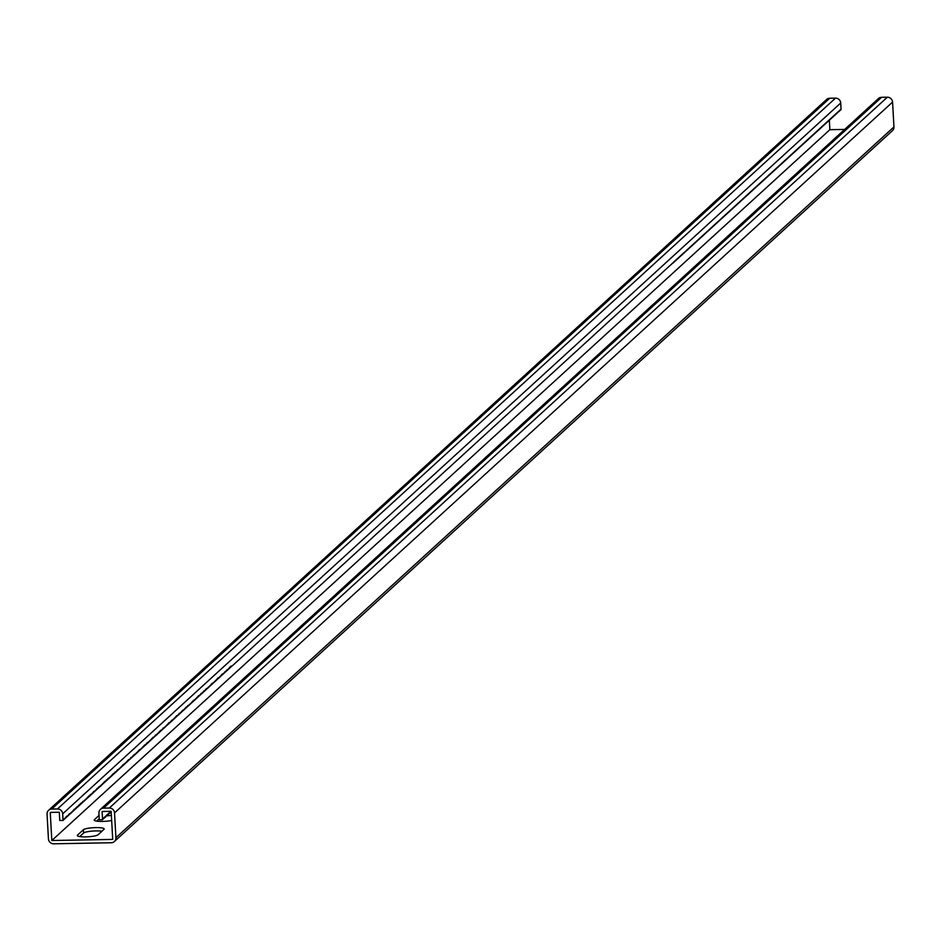 <?xml version="1.0" encoding="UTF-8"?>
<svg xmlns="http://www.w3.org/2000/svg" width="941" height="941" viewBox="0 0 941 941"><rect width="100%" height="100%" fill="white"/><g stroke="black" fill="none" stroke-linecap="round" stroke-linejoin="round"><path stroke-width="1.41" d="M841.089 109.627L840.713 103.004A5.046 4.858 47.6 0 0 835.502 98.135L829.739 98.24A5.046 4.858 47.6 0 0 826.61 99.475L48.579 810.295A5.046 4.858 47.6 0 0 47.05 814.106L48.438 838.913A5.046 4.858 47.6 0 0 53.649 843.795L111.261 842.76A5.046 4.858 -132.4 0 0 115.919 837.713L114.531 812.906A5.046 4.858 -132.4 0 0 109.321 808.025L103.557 808.131A5.046 4.858 -132.4 0 0 98.899 813.177L99.264 819.799L102.557 819.74L102.099 811.471L111.144 811.307L112.72 839.419L51.826 840.513L50.249 812.401L59.307 812.236L59.765 820.505L63.059 820.446L66.811 816.106L67.282 816.576L69.352 813.789L70.669 813.495L74.421 809.154L75.739 808.86L76.115 807.613L76.586 808.084L76.962 806.837L77.433 807.307L78.656 805.296L79.126 805.767L79.503 804.52L79.973 804.99L80.35 803.743L80.82 804.214L81.185 802.979L81.655 803.449L82.879 801.426L84.196 801.132L88.807 796.027L89.277 796.498L90.489 794.475L90.959 794.945L93.877 791.381L95.194 791.087L97.252 788.299L97.735 788.77L98.946 786.747L100.264 786.453L104.874 781.348L105.345 781.818L106.556 779.795L107.027 780.265L108.25 778.254L108.721 778.725L113.332 773.62L113.802 774.09L115.014 772.067L115.484 772.537L117.554 769.75L118.872 769.456L123.471 764.339L123.941 764.81L128.552 759.705L129.87 759.411L131.081 757.387L131.552 757.858L133.622 755.07L134.939 754.776L139.539 749.659L140.009 750.13L144.62 745.025L145.937 744.731L147.149 742.708L147.619 743.178L153.077 737.297L154.395 737.003L155.606 734.98L156.077 735.45L160.688 730.345L162.005 730.051L163.216 728.028L163.687 728.499L169.145 722.617L170.462 722.323L171.674 720.3L172.144 720.771L176.755 715.666L178.072 715.372L179.284 713.349L179.766 713.819L182.672 710.255L183.989 709.961L186.059 707.173L186.53 707.644L187.741 705.621L189.059 705.327L193.67 700.222L194.14 700.692L198.739 695.575L199.21 696.046L201.28 693.258L202.597 692.964L203.809 690.941L204.291 691.412L206.35 688.624L207.667 688.33L212.266 683.213L213.583 682.919L218.194 677.814L218.665 678.285L222.417 673.944L223.735 673.65L224.958 671.627L225.428 672.097L226.652 670.086L227.122 670.557L230.027 666.993L230.498 667.463L230.874 666.216L232.192 665.922L840.478 109.638M48.579 810.295A5.046 4.858 47.6 0 1 51.708 809.06L57.472 808.954A5.046 4.858 47.6 0 1 62.682 813.824L63.059 820.446M231.58 665.934L232.192 665.922M83.396 829.727A10.516 1.847 176.8 0 1 94.7 827.633A10.516 1.847 176.8 0 1 104.192 828.95A10.516 1.847 176.8 0 1 103.969 829.35L98.052 834.761A10.516 1.847 176.8 0 1 86.76 836.843A10.516 1.847 176.8 0 1 77.268 835.537A10.516 1.847 176.8 0 1 77.48 835.126L83.396 829.727L83.584 833.032A10.516 1.847 176.8 0 1 91.312 831.185A10.516 1.847 176.8 0 1 101.934 831.221M110.332 812.248A10.516 1.847 176.8 0 1 111.191 812.201M111.661 820.505A10.516 1.847 176.8 0 1 100.428 821.422A10.516 1.847 176.8 0 1 94.182 820.082A10.516 1.847 176.8 0 1 94.394 819.682L99.017 815.447M844.653 129.423L829.856 129.693L829.327 120.201M51.826 840.513L829.856 129.693M79.703 836.573L83.584 833.032M106.145 815.976A10.516 1.847 176.8 0 1 111.379 815.506M96.617 821.117L99.205 818.752M63.282 819.682L63.906 819.67M65.823 817.364L66.435 817.353M64.976 818.141L65.588 818.129M66.67 816.588L67.282 816.576M67.517 815.823L68.128 815.812M68.364 815.047L68.975 815.035M69.211 814.271L69.822 814.259M70.046 813.506L70.669 813.495M70.893 812.73L71.516 812.718M71.739 811.954L72.363 811.942M72.586 811.189L73.198 811.177M73.433 810.413L74.045 810.401M74.28 809.636L74.892 809.625M75.127 808.86L75.739 808.86M75.974 808.096L76.586 808.084M76.821 807.319L77.433 807.307M77.668 806.543L78.279 806.531M78.503 805.778L79.126 805.767M79.35 805.002L79.973 804.99M80.197 804.226L80.82 804.214M81.044 803.461L81.655 803.449M81.891 802.685L82.502 802.673M82.737 801.908L83.349 801.897M83.584 801.144L84.196 801.132M84.431 800.368L85.043 800.356M85.278 799.591L85.89 799.579M86.113 798.827L86.737 798.815M86.96 798.05L87.584 798.039M87.807 797.274L88.43 797.262M88.654 796.498L89.277 796.498M89.501 795.733L90.113 795.721M90.348 794.957L90.959 794.945M91.195 794.18L91.806 794.169M92.042 793.416L92.653 793.404M92.888 792.64L93.5 792.628M93.735 791.863L94.347 791.852M94.571 791.099L95.194 791.087M95.417 790.322L96.041 790.311M96.264 789.546L96.888 789.534M97.111 788.781L97.735 788.77M97.958 788.005L98.57 787.993M98.805 787.229L99.417 787.217M99.652 786.464L100.264 786.453M100.499 785.688L101.11 785.676M101.346 784.912L101.957 784.9M102.193 784.147L102.804 784.135M103.028 783.371L103.651 783.359M103.875 782.594L104.498 782.583M104.722 781.818L105.345 781.818M105.568 781.054L106.18 781.042M106.415 780.277L107.027 780.265M107.262 779.501L107.874 779.489M108.109 778.736L108.721 778.725M108.956 777.96L109.568 777.948M109.803 777.184L110.415 777.172M110.638 776.419L111.261 776.407M111.485 775.643L112.108 775.631M112.332 774.866L112.955 774.855M113.179 774.102L113.802 774.09M114.026 773.326L114.637 773.314M114.873 772.549L115.484 772.537M115.719 771.785L116.331 771.773M116.566 771.008L117.178 770.997M117.413 770.232L118.025 770.22M118.26 769.456L118.872 769.456M119.095 768.691L119.719 768.679M119.942 767.915L120.566 767.903M120.789 767.138L121.413 767.127M121.636 766.374L122.259 766.362M122.483 765.598L123.095 765.586M123.33 764.821L123.941 764.81M124.177 764.057L124.788 764.045M125.024 763.28L125.635 763.269M125.871 762.504L126.482 762.492M126.717 761.74L127.329 761.728M127.553 760.963L128.176 760.951M128.399 760.187L129.023 760.175M129.246 759.422L129.87 759.411M130.093 758.646L130.705 758.634M130.94 757.87L131.552 757.858M131.787 757.105L132.399 757.093M132.634 756.329L133.246 756.317M133.481 755.552L134.093 755.541M134.328 754.776L134.939 754.776M135.175 754.012L135.786 754M136.01 753.235L136.633 753.223M136.857 752.459L137.48 752.447M137.704 751.694L138.327 751.683M138.55 750.918L139.162 750.906M139.397 750.142L140.009 750.13M140.244 749.377L140.856 749.365M141.091 748.601L141.703 748.589M141.938 747.824L142.55 747.813M142.785 747.06L143.397 747.048M143.62 746.284L144.244 746.272M144.467 745.507L145.09 745.495M145.314 744.743L145.937 744.731M146.161 743.966L146.784 743.955M147.008 743.19L147.619 743.178M147.855 742.414L148.466 742.414M148.702 741.649L149.313 741.637M149.548 740.873L150.16 740.861M150.395 740.097L151.007 740.085M151.242 739.332L151.854 739.32M152.077 738.556L152.701 738.544M152.924 737.779L153.548 737.768M153.771 737.015L154.395 737.003M154.618 736.238L155.23 736.227M155.465 735.462L156.077 735.45M156.312 734.698L156.924 734.686M157.159 733.921L157.77 733.909M158.006 733.145L158.617 733.133M158.853 732.38L159.464 732.369M159.699 731.604L160.311 731.592M160.535 730.828L161.158 730.816M161.381 730.063L162.005 730.051M162.228 729.287L162.852 729.275M163.075 728.51L163.687 728.499M163.922 727.734L164.534 727.734M164.769 726.97L165.381 726.958M165.616 726.193L166.228 726.181M166.463 725.417L167.075 725.405M167.31 724.652L167.921 724.641M168.145 723.876L168.768 723.864M168.992 723.1L169.615 723.088M169.839 722.335L170.462 722.323M170.686 721.559L171.309 721.547M171.533 720.782L172.144 720.771M172.379 720.018L172.991 720.006M173.226 719.242L173.838 719.23M174.073 718.465L174.685 718.453M174.92 717.701L175.532 717.689M175.767 716.924L176.379 716.913M176.602 716.148L177.226 716.136M177.449 715.372L178.072 715.372M178.296 714.607L178.919 714.595M179.143 713.831L179.766 713.819M179.99 713.055L180.601 713.043M180.837 712.29L181.448 712.278M181.684 711.514L182.295 711.502M182.53 710.737L183.142 710.726M183.377 709.973L183.989 709.961M184.224 709.196L184.836 709.185M185.059 708.42L185.683 708.408M185.906 707.656L186.53 707.644M186.753 706.879L187.377 706.867M187.6 706.103L188.212 706.091M188.447 705.338L189.059 705.327M189.294 704.562L189.906 704.55M190.141 703.786L190.752 703.774M190.988 703.021L191.599 703.009M191.835 702.245L192.446 702.233M192.67 701.468L193.293 701.457M193.517 700.692L194.14 700.692M194.364 699.928L194.987 699.916M195.21 699.151L195.834 699.139M196.057 698.375L196.669 698.363M196.904 697.61L197.516 697.599M197.751 696.834L198.363 696.822M198.598 696.058L199.21 696.046M199.445 695.293L200.057 695.281M200.292 694.517L200.904 694.505M201.127 693.74L201.75 693.729M201.974 692.976L202.597 692.964M202.821 692.2L203.444 692.188M203.668 691.423L204.291 691.412M204.515 690.659L205.126 690.647M205.361 689.882L205.973 689.871M206.208 689.106L206.82 689.094M207.055 688.33L207.667 688.33M207.902 687.565L208.514 687.553M208.749 686.789L209.361 686.777M209.584 686.013L210.208 686.001M210.431 685.248L211.055 685.236M211.278 684.472L211.901 684.46M212.125 683.695L212.737 683.684M212.972 682.931L213.583 682.919M213.819 682.154L214.43 682.143M214.666 681.378L215.277 681.366M215.513 680.614L216.124 680.602M216.359 679.837L216.971 679.825M217.206 679.061L217.818 679.049M218.041 678.296L218.665 678.285M218.888 677.52L219.512 677.508M219.735 676.744L220.359 676.732M220.582 675.979L221.194 675.967M221.429 675.203L222.041 675.191M222.276 674.426L222.888 674.415M223.123 673.65L223.735 673.65M223.97 672.886L224.581 672.874M224.817 672.109L225.428 672.097M225.652 671.333L226.275 671.321M226.499 670.568L227.122 670.557M227.346 669.792L227.969 669.78M228.192 669.016L228.816 669.004M229.039 668.251L229.651 668.239M229.886 667.475L230.498 667.463M230.733 666.698L231.345 666.687M64.129 818.905L64.753 818.893M102.557 819.74L102.934 818.494L103.404 818.964L103.781 817.717L104.251 818.188L104.627 816.953L105.098 817.423L105.463 816.176L105.945 816.647L106.309 815.4L106.78 815.871L107.156 814.635L107.627 815.106L108.003 813.859L108.474 814.33L108.85 813.083L109.321 813.553L111.156 811.53M114.39 841.525L892.421 130.705A5.046 4.858 -132.4 0 0 893.95 126.894L892.562 102.087A5.046 4.858 -132.4 0 0 887.351 97.205L881.588 97.311A5.046 4.858 -132.4 0 0 878.459 98.546L100.428 809.366M103.404 818.964L102.781 818.976M105.945 816.647L105.321 816.659M105.098 817.423L104.475 817.435M106.78 815.871L106.168 815.882M107.627 815.106L107.015 815.118M108.474 814.33L107.862 814.341M109.321 813.553L108.709 813.565M110.168 812.789L109.556 812.801M111.014 812.012L110.403 812.024M104.251 818.188L103.628 818.2M839.631 110.415L840.242 110.403M837.09 112.732L837.702 112.72M837.937 111.955L838.549 111.944M836.243 113.496L836.855 113.485M835.396 114.273L836.02 114.261M834.549 115.049L835.173 115.037M833.702 115.814L834.326 115.802M832.856 116.59L833.479 116.578M832.02 117.366L832.632 117.354M831.174 118.131L831.785 118.119M830.327 118.907L830.938 118.895M829.48 119.683L830.091 119.672M828.633 120.448L829.244 120.448M827.786 121.224L828.398 121.213M826.939 122.001L827.562 121.989M826.092 122.777L826.716 122.765M825.245 123.542L825.869 123.53M824.41 124.318L825.022 124.306M823.563 125.094L824.175 125.082M822.716 125.859L823.328 125.847M821.869 126.635L822.481 126.623M821.023 127.411L821.634 127.4M820.176 128.176L820.787 128.164M819.329 128.952L819.94 128.941M818.482 129.729L819.105 129.717M817.635 130.493L818.258 130.481M816.788 131.269L817.411 131.258M815.953 132.046L816.565 132.034M815.106 132.81L815.718 132.799M814.259 133.587L814.871 133.575M813.412 134.363L814.024 134.351M812.565 135.128L813.177 135.128M811.718 135.904L812.33 135.892M810.871 136.68L811.495 136.668M810.025 137.457L810.648 137.445M809.178 138.221L809.801 138.209M808.331 138.997L808.954 138.986M807.496 139.774L808.107 139.762M806.649 140.538L807.26 140.527M805.802 141.315L806.413 141.303M804.955 142.091L805.567 142.079M804.108 142.856L804.72 142.844M803.261 143.632L803.873 143.62M802.414 144.408L803.038 144.396M801.567 145.173L802.191 145.161M800.72 145.949L801.344 145.937M799.874 146.725L800.497 146.714M799.038 147.49L799.65 147.49M798.191 148.266L798.803 148.255M797.345 149.043L797.956 149.031M796.498 149.819L797.109 149.807M795.651 150.584L796.262 150.572M794.804 151.36L795.416 151.348M793.957 152.136L794.58 152.124M793.11 152.901L793.733 152.889M792.263 153.677L792.887 153.665M791.428 154.453L792.04 154.442M790.581 155.218L791.193 155.206M789.734 155.994L790.346 155.983M788.887 156.771L789.499 156.759M788.04 157.535L788.652 157.523M787.194 158.311L787.805 158.3M786.347 159.088L786.97 159.076M785.5 159.852L786.123 159.841M784.653 160.629L785.276 160.617M783.806 161.405L784.429 161.393M782.971 162.17L783.582 162.17M782.124 162.946L782.736 162.934M781.277 163.722L781.889 163.71M780.43 164.499L781.042 164.487M779.583 165.263L780.195 165.251M778.736 166.039L779.348 166.028M777.889 166.816L778.513 166.804M777.043 167.58L777.666 167.569M776.196 168.357L776.819 168.345M775.349 169.133L775.972 169.121M774.514 169.898L775.125 169.886M773.667 170.674L774.278 170.662M772.82 171.45L773.431 171.438M771.973 172.215L772.585 172.203M771.126 172.991L771.738 172.979M770.279 173.767L770.891 173.756M769.432 174.532L770.056 174.532M768.585 175.308L769.209 175.297M767.738 176.085L768.362 176.073M766.903 176.861L767.515 176.849M766.056 177.626L766.668 177.614M765.209 178.402L765.821 178.39M764.363 179.178L764.974 179.166M763.516 179.943L764.127 179.931M762.669 180.719L763.28 180.707M761.822 181.495L762.433 181.484M760.975 182.26L761.598 182.248M760.128 183.036L760.751 183.024M759.281 183.813L759.905 183.801M758.446 184.577L759.058 184.565M757.599 185.353L758.211 185.342M756.752 186.13L757.364 186.118M755.905 186.894L756.517 186.883M755.058 187.671L755.67 187.659M754.212 188.447L754.823 188.435M753.365 189.212L753.988 189.212M752.518 189.988L753.141 189.976M751.671 190.764L752.294 190.752M750.824 191.541L751.447 191.529M749.989 192.305L750.6 192.293M749.142 193.081L749.754 193.07M748.295 193.858L748.907 193.846M747.448 194.622L748.06 194.611M746.601 195.399L747.213 195.387M745.754 196.175L746.366 196.163M744.907 196.94L745.531 196.928M744.06 197.716L744.684 197.704M743.214 198.492L743.837 198.48M742.378 199.257L742.99 199.245M741.532 200.033L742.143 200.021M740.685 200.809L741.296 200.798M739.838 201.574L740.449 201.574M738.991 202.35L739.602 202.339M738.144 203.127L738.756 203.115M737.297 203.903L737.909 203.891M736.45 204.667L737.074 204.656M735.603 205.444L736.227 205.432M734.756 206.22L735.38 206.208M733.921 206.985L734.533 206.973M733.074 207.761L733.686 207.749M732.227 208.537L732.839 208.526M731.38 209.302L731.992 209.29M730.534 210.078L731.145 210.066M729.687 210.855L730.298 210.843M728.84 211.619L729.463 211.607M727.993 212.395L728.616 212.384M727.146 213.172L727.769 213.16M726.299 213.936L726.923 213.925M725.464 214.713L726.076 214.701M724.617 215.489L725.229 215.477M723.77 216.254L724.382 216.254M722.923 217.03L723.535 217.018M722.076 217.806L722.688 217.794M721.229 218.583L721.841 218.571M720.383 219.347L721.006 219.335M719.536 220.123L720.159 220.112M718.689 220.9L719.312 220.888M717.842 221.664L718.465 221.653M717.007 222.441L717.618 222.429M716.16 223.217L716.771 223.205M715.313 223.982L715.925 223.97M714.466 224.758L715.078 224.746M713.619 225.534L714.231 225.522M712.772 226.299L713.384 226.287M711.925 227.075L712.549 227.063M711.078 227.851L711.702 227.84M710.232 228.616L710.855 228.616M709.396 229.392L710.008 229.381M708.549 230.169L709.161 230.157M707.703 230.945L708.314 230.933M706.856 231.709L707.467 231.698M706.009 232.486L706.62 232.474M705.162 233.262L705.774 233.25M704.315 234.027L704.927 234.015M703.468 234.803L704.091 234.791M702.621 235.579L703.245 235.568M701.774 236.344L702.398 236.332M700.939 237.12L701.551 237.108M700.092 237.897L700.704 237.885M699.245 238.661L699.857 238.649M698.398 239.437L699.01 239.426M697.552 240.214L698.163 240.202M696.705 240.978L697.316 240.967M695.858 241.755L696.481 241.743M695.011 242.531L695.634 242.519M694.164 243.296L694.787 243.296M693.317 244.072L693.94 244.06M692.482 244.848L693.094 244.836M691.635 245.625L692.247 245.613M690.788 246.389L691.4 246.377M689.941 247.165L690.553 247.154M689.094 247.942L689.706 247.93M688.247 248.706L688.859 248.695M687.4 249.483L688.024 249.471M686.554 250.259L687.177 250.247M685.707 251.024L686.33 251.012M684.872 251.8L685.483 251.788M684.025 252.576L684.636 252.564M683.178 253.341L683.789 253.329M682.331 254.117L682.943 254.105M681.484 254.893L682.096 254.882M680.637 255.658L681.249 255.658M679.79 256.434L680.402 256.423M678.943 257.211L679.567 257.199M678.096 257.987L678.72 257.975M677.249 258.751L677.873 258.74M676.414 259.528L677.026 259.516M675.567 260.304L676.179 260.292M674.721 261.069L675.332 261.057M673.874 261.845L674.485 261.833M673.027 262.621L673.638 262.61M672.18 263.386L672.791 263.374M838.784 111.179L839.396 111.167M840.713 103.004L62.682 813.824M829.739 98.24L51.708 809.06M835.502 98.135L57.472 808.954M77.48 835.126L77.527 835.914M94.394 819.682L94.441 820.458M893.95 126.894L115.919 837.713M892.562 102.087L114.531 812.906M887.351 97.205L109.321 808.025M881.588 97.311L103.557 808.131"/></g></svg>
